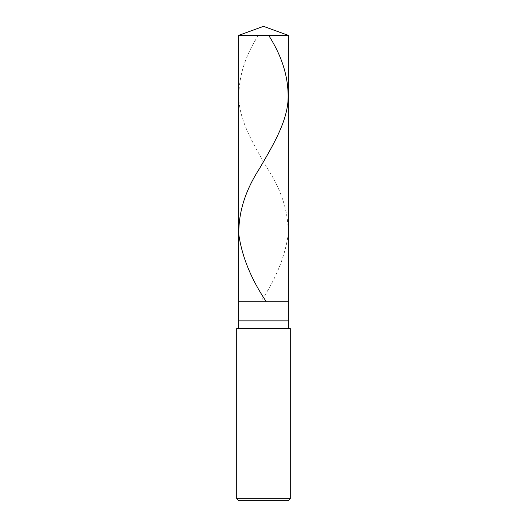 <?xml version="1.0" encoding="UTF-8"?>
<svg xmlns="http://www.w3.org/2000/svg" width="527" height="527" viewBox="0 0 527 527"><rect width="100%" height="100%" fill="white"/><g stroke="black" fill="none" stroke-linecap="round" stroke-linejoin="round"><path stroke-width="0.4" stroke-dasharray="2.63 1.98" d="M288.361 301.747L238.639 301.747L288.361 301.747M238.639 35.401L288.361 35.401L238.639 35.401M288.361 500.65L238.639 500.65L288.361 500.65M288.361 328.525L238.639 328.525L288.361 328.525M236.722 328.525L290.278 328.525L236.722 328.525M238.639 320.877L288.361 320.877L238.639 320.877M236.722 498.74L290.278 498.74L236.722 498.74M258.316 35.401C244.133 57.562 237.717 79.729 239.054 101.895C241.116 124.062 254.554 146.229 267.387 168.39C281.78 190.557 288.704 212.724 288.15 234.89C284.863 257.051 275.786 279.218 260.931 301.385"/><path stroke-width="0.79" d="M238.639 35.401L263.5 26.35L288.361 35.401L238.639 35.401L288.361 35.401L288.361 301.747L238.639 301.747L238.639 35.401L238.639 301.747L288.361 301.747L288.361 35.401L263.5 26.35L238.639 35.401M288.361 301.747L238.639 301.747L288.361 301.747L288.361 320.877L238.639 320.877L238.639 301.747L238.639 320.877L288.361 320.877L288.361 328.525L288.361 301.747M238.639 328.525L238.639 320.877L238.639 328.525M290.278 328.525L236.722 328.525L290.278 328.525L290.278 498.74L236.722 498.74L236.722 328.525L236.722 498.74L290.278 498.74L288.361 500.65L238.639 500.65L236.722 498.74L238.639 500.65L288.361 500.65L290.278 498.74L290.278 328.525M268.684 35.401C282.867 57.562 289.283 79.729 287.946 101.895C285.884 124.062 272.446 146.229 259.613 168.39C245.22 190.557 238.296 212.724 238.85 234.89C242.137 257.051 251.214 279.218 266.069 301.385"/></g></svg>
